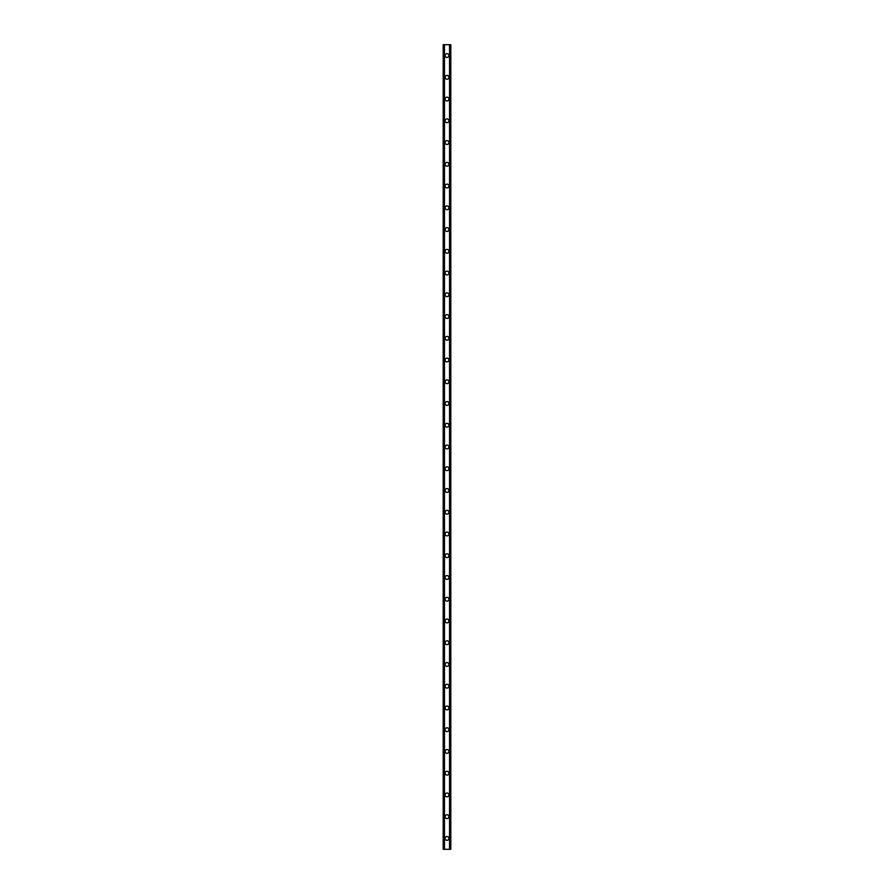 <?xml version="1.0" encoding="UTF-8"?>
<svg xmlns="http://www.w3.org/2000/svg" width="894" height="894" viewBox="0 0 894 894"><rect width="100%" height="100%" fill="white"/><g stroke="black" fill="none" stroke-linecap="round" stroke-linejoin="round"><path stroke-width="1.34" d="M445.1 838.427A1.9 1.9 0 0 1 447 836.527A1.9 1.9 0 0 1 448.9 838.427A1.9 1.9 0 0 1 447 840.326A1.9 1.9 0 0 1 445.1 838.427M445.1 816.68A1.9 1.9 0 0 1 447 814.78A1.9 1.9 0 0 1 448.9 816.68A1.9 1.9 0 0 1 447 818.58A1.9 1.9 0 0 1 445.1 816.68M445.1 794.934A1.9 1.9 0 0 1 447 793.034A1.9 1.9 0 0 1 448.9 794.934A1.9 1.9 0 0 1 447 796.833A1.9 1.9 0 0 1 445.1 794.934M445.1 773.187A1.9 1.9 0 0 1 447 771.287A1.9 1.9 0 0 1 448.9 773.187A1.9 1.9 0 0 1 447 775.087A1.9 1.9 0 0 1 445.1 773.187M445.1 751.441A1.9 1.9 0 0 1 447 749.541A1.9 1.9 0 0 1 448.9 751.441A1.9 1.9 0 0 1 447 753.351A1.9 1.9 0 0 1 445.1 751.441M445.1 729.694A1.9 1.9 0 0 1 447 727.794A1.9 1.9 0 0 1 448.9 729.694A1.9 1.9 0 0 1 447 731.605A1.9 1.9 0 0 1 445.1 729.694M445.1 707.947A1.9 1.9 0 0 1 447 706.048A1.9 1.9 0 0 1 448.9 707.947A1.9 1.9 0 0 1 447 709.858A1.9 1.9 0 0 1 445.1 707.947M445.1 686.201A1.9 1.9 0 0 1 447 684.301A1.9 1.9 0 0 1 448.9 686.201A1.9 1.9 0 0 1 447 688.112A1.9 1.9 0 0 1 445.1 686.201M445.1 664.454A1.9 1.9 0 0 1 447 662.555A1.9 1.9 0 0 1 448.9 664.454A1.9 1.9 0 0 1 447 666.365A1.9 1.9 0 0 1 445.1 664.454M445.1 642.719A1.9 1.9 0 0 1 447 640.808A1.9 1.9 0 0 1 448.9 642.719A1.9 1.9 0 0 1 447 644.619A1.9 1.9 0 0 1 445.1 642.719M445.1 620.972A1.9 1.9 0 0 1 447 619.061A1.9 1.9 0 0 1 448.9 620.972A1.9 1.9 0 0 1 447 622.872A1.9 1.9 0 0 1 445.1 620.972M445.1 599.226A1.9 1.9 0 0 1 447 597.315A1.9 1.9 0 0 1 448.9 599.226A1.9 1.9 0 0 1 447 601.126A1.9 1.9 0 0 1 445.1 599.226M445.1 577.479A1.9 1.9 0 0 1 447 575.568A1.9 1.9 0 0 1 448.9 577.479A1.9 1.9 0 0 1 447 579.379A1.9 1.9 0 0 1 445.1 577.479M445.1 555.733A1.9 1.9 0 0 1 447 553.822A1.9 1.9 0 0 1 448.9 555.733A1.9 1.9 0 0 1 447 557.632A1.9 1.9 0 0 1 445.1 555.733M445.1 533.986A1.9 1.9 0 0 1 447 532.086A1.9 1.9 0 0 1 448.9 533.986A1.9 1.9 0 0 1 447 535.886A1.9 1.9 0 0 1 445.1 533.986M445.1 512.24A1.9 1.9 0 0 1 447 510.34A1.9 1.9 0 0 1 448.9 512.24A1.9 1.9 0 0 1 447 514.139A1.9 1.9 0 0 1 445.1 512.24M445.1 490.493A1.9 1.9 0 0 1 447 488.593A1.9 1.9 0 0 1 448.9 490.493A1.9 1.9 0 0 1 447 492.393A1.9 1.9 0 0 1 445.1 490.493M445.1 468.747A1.9 1.9 0 0 1 447 466.847A1.9 1.9 0 0 1 448.9 468.747A1.9 1.9 0 0 1 447 470.646A1.9 1.9 0 0 1 445.1 468.747M445.1 447A1.9 1.9 0 0 1 447 445.1A1.9 1.9 0 0 1 448.9 447A1.9 1.9 0 0 1 447 448.9A1.9 1.9 0 0 1 445.1 447M445.1 425.253A1.9 1.9 0 0 1 447 423.354A1.9 1.9 0 0 1 448.9 425.253A1.9 1.9 0 0 1 447 427.153A1.9 1.9 0 0 1 445.1 425.253M445.1 403.507A1.9 1.9 0 0 1 447 401.607A1.9 1.9 0 0 1 448.9 403.507A1.9 1.9 0 0 1 447 405.407A1.9 1.9 0 0 1 445.1 403.507M445.1 381.76A1.9 1.9 0 0 1 447 379.861A1.9 1.9 0 0 1 448.9 381.76A1.9 1.9 0 0 1 447 383.66A1.9 1.9 0 0 1 445.1 381.76M445.1 360.014A1.9 1.9 0 0 1 447 358.114A1.9 1.9 0 0 1 448.9 360.014A1.9 1.9 0 0 1 447 361.914A1.9 1.9 0 0 1 445.1 360.014M445.1 338.267A1.9 1.9 0 0 1 447 336.368A1.9 1.9 0 0 1 448.9 338.267A1.9 1.9 0 0 1 447 340.178A1.9 1.9 0 0 1 445.1 338.267M445.1 316.521A1.9 1.9 0 0 1 447 314.621A1.9 1.9 0 0 1 448.9 316.521A1.9 1.9 0 0 1 447 318.432A1.9 1.9 0 0 1 445.1 316.521M445.1 294.774A1.9 1.9 0 0 1 447 292.874A1.9 1.9 0 0 1 448.9 294.774A1.9 1.9 0 0 1 447 296.685A1.9 1.9 0 0 1 445.1 294.774M445.1 273.028A1.9 1.9 0 0 1 447 271.128A1.9 1.9 0 0 1 448.9 273.028A1.9 1.9 0 0 1 447 274.939A1.9 1.9 0 0 1 445.1 273.028M445.1 251.281A1.9 1.9 0 0 1 447 249.381A1.9 1.9 0 0 1 448.9 251.281A1.9 1.9 0 0 1 447 253.192A1.9 1.9 0 0 1 445.1 251.281M445.1 229.546A1.9 1.9 0 0 1 447 227.635A1.9 1.9 0 0 1 448.9 229.546A1.9 1.9 0 0 1 447 231.445A1.9 1.9 0 0 1 445.1 229.546M445.1 207.799A1.9 1.9 0 0 1 447 205.888A1.9 1.9 0 0 1 448.9 207.799A1.9 1.9 0 0 1 447 209.699A1.9 1.9 0 0 1 445.1 207.799M445.1 186.053A1.9 1.9 0 0 1 447 184.142A1.9 1.9 0 0 1 448.9 186.053A1.9 1.9 0 0 1 447 187.952A1.9 1.9 0 0 1 445.1 186.053M445.1 164.306A1.9 1.9 0 0 1 447 162.395A1.9 1.9 0 0 1 448.9 164.306A1.9 1.9 0 0 1 447 166.206A1.9 1.9 0 0 1 445.1 164.306M445.1 142.559A1.9 1.9 0 0 1 447 140.649A1.9 1.9 0 0 1 448.9 142.559A1.9 1.9 0 0 1 447 144.459A1.9 1.9 0 0 1 445.1 142.559M445.1 120.813A1.9 1.9 0 0 1 447 118.913A1.9 1.9 0 0 1 448.9 120.813A1.9 1.9 0 0 1 447 122.713A1.9 1.9 0 0 1 445.1 120.813M445.1 99.066A1.9 1.9 0 0 1 447 97.167A1.9 1.9 0 0 1 448.9 99.066A1.9 1.9 0 0 1 447 100.966A1.9 1.9 0 0 1 445.1 99.066M445.1 77.32A1.9 1.9 0 0 1 447 75.42A1.9 1.9 0 0 1 448.9 77.32A1.9 1.9 0 0 1 447 79.22A1.9 1.9 0 0 1 445.1 77.32M445.1 55.573A1.9 1.9 0 0 1 447 53.674A1.9 1.9 0 0 1 448.9 55.573A1.9 1.9 0 0 1 447 57.473A1.9 1.9 0 0 1 445.1 55.573M450.364 44.7L443.189 44.7L443.189 849.3L450.811 849.3L450.811 44.7L450.364 849.3M444.284 44.7L444.284 849.3L444.284 44.7M449.716 849.3L449.716 44.7L449.716 849.3M443.189 44.7L443.189 849.3M444.463 44.7L444.463 849.3M449.537 44.7L449.537 849.3M450.811 44.7L450.811 849.3M443.245 44.7L443.245 849.3M443.536 44.7L443.536 849.3M443.636 44.7L443.636 849.3M444.329 44.7L444.329 849.3M449.671 44.7L449.671 849.3M450.464 44.7L450.464 849.3M450.755 44.7L450.755 849.3"/></g></svg>

